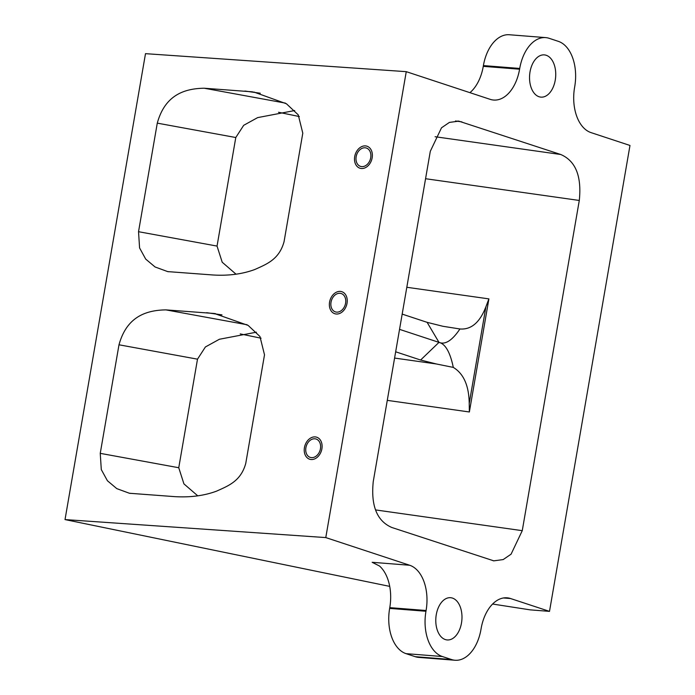 <?xml version="1.0" encoding="UTF-8"?>
<svg xmlns="http://www.w3.org/2000/svg" width="695" height="695" viewBox="0 0 695 695"><rect width="100%" height="100%" fill="white"/><g stroke="black" fill="none" stroke-linecap="round" stroke-linejoin="round"><path stroke-width="1.04" d="M469.924 92.661A38.52 23.708 94.5 0 0 483.268 66.346L519.591 69.205A38.52 23.708 -85.5 0 1 493.641 100.045A38.52 23.708 -85.5 0 1 490.157 99.342L406.262 71.663L145.498 53.663L65.017 519.582L389.713 586.38M492.599 604.033L530.129 609.854L549.502 611.374L629.983 145.464L591.011 132.606A38.52 23.708 -85.5 0 1 574.6 87.353L574.73 86.597A38.52 23.708 -85.5 0 0 558.32 41.344L549.154 38.312A38.52 23.708 -85.5 0 0 545.662 37.608L509.348 34.75A38.52 23.708 -85.5 0 0 483.399 65.591L483.268 66.346M546.218 55.279A21.189 13.04 94.5 0 0 544.307 54.888A21.189 13.04 94.5 0 0 529.798 73.409A21.189 13.04 94.5 0 0 539.059 96.744A21.189 13.04 94.5 0 0 540.979 97.135A21.189 13.04 94.5 0 0 555.479 78.613A21.189 13.04 94.5 0 0 546.218 55.279M519.591 69.205L519.721 68.449A38.52 23.708 -85.5 0 1 545.662 37.608M549.502 611.374L510.538 598.525L503.493 597.969M374.292 563.002L372.146 562.298L409.676 565.252A38.52 23.708 -85.5 0 1 426.087 610.505L425.957 611.261A38.52 23.708 94.5 0 0 442.368 656.523L451.541 659.546A38.52 23.708 94.5 0 0 455.025 660.25A38.52 23.708 94.5 0 0 480.975 629.409L481.105 628.654A38.52 23.708 -85.5 0 1 507.046 597.813A38.52 23.708 -85.5 0 1 510.538 598.525M409.676 565.252L325.781 537.582L65.017 519.582M406.262 71.663L325.781 537.582M445.304 639.556A21.189 13.04 -85.5 0 1 436.043 616.222A21.189 13.04 -85.5 0 1 450.542 597.7A21.189 13.04 -85.5 0 1 452.462 598.091A21.189 13.04 -85.5 0 1 461.723 621.426A21.189 13.04 -85.5 0 1 447.215 639.947A21.189 13.04 -85.5 0 1 445.304 639.556M579.291 200.455C581.802 176.243 575.625 160.927 560.769 154.507L458.83 121.147L449.413 122.407L441.507 127.802L430.301 151.31L373.258 481.522C370.765 505.751 376.959 521.076 391.85 527.496L493.789 560.848L503.18 559.579L511.077 554.176L522.258 530.667L579.291 200.455L425.566 178.719M261.068 338.196L240.235 333.913M278.521 112.26L299.354 116.552M370.713 157.704A9.626 7.202 -72.5 0 0 366.326 148.018A9.626 7.202 -72.5 0 0 356.161 156.705A9.626 7.202 -72.5 0 0 360.549 166.392A9.626 7.202 -72.5 0 0 370.713 157.704M345.58 303.211A9.626 7.202 -72.5 0 0 341.193 293.525A9.626 7.202 -72.5 0 0 331.029 302.203A9.626 7.202 -72.5 0 0 335.416 311.89A9.626 7.202 -72.5 0 0 345.58 303.211M320.447 448.718A9.626 7.202 -72.5 0 0 316.06 439.023A9.626 7.202 -72.5 0 0 305.896 447.71A9.626 7.202 -72.5 0 0 310.283 457.397A9.626 7.202 -72.5 0 0 320.447 448.718M256.394 332.201L219.368 339.264L205.399 346.97L197.502 359.167L118.993 344.79C126.255 318.423 143.83 310.187 165.923 309.883L214.373 313.497L248.167 325.425L259.956 336.502L264.508 354.832L245.761 463.391C240.878 481.131 228.525 485.736 216.614 491.122C204.261 495.717 190.343 497.559 174.845 496.647L129.426 493.259L116.795 488.628L107.412 480.74L101.296 469.585L100.245 453.349L178.754 467.735L183.923 483.876L197.745 495.822M118.993 344.79L100.245 453.349M138.531 231.704L217.04 246.082L235.787 137.523L157.279 123.137L138.531 231.704L139.582 247.933L145.698 259.096L155.081 266.976L167.712 271.606L213.13 274.994C228.629 275.915 242.546 274.073 254.9 269.469C266.81 264.091 279.164 259.478 284.046 241.747L302.794 133.179L298.242 114.857L286.444 103.781L253.805 92.018M157.279 123.137C164.541 96.779 182.116 88.534 204.208 88.23L252.659 91.853M372.146 562.298L379.522 566.017A38.52 23.708 94.5 0 1 389.773 607.647L389.643 608.403A38.52 23.708 94.5 0 0 406.054 653.656L415.219 656.688A38.52 23.708 94.5 0 0 418.711 657.392L455.025 660.25M395.672 351.8L420.605 360.027L436.408 363.98L394.586 358.064M399.547 329.361L438.988 342.374C445.391 343.921 450.151 352.261 453.296 367.394C463.643 373.641 468.951 385.664 469.221 403.447L485.918 306.747L488.898 298.885L469.368 411.979L469.221 403.447M402.179 314.105L427.112 322.332L442.923 326.285L459.934 328.97C471.21 329.856 479.871 322.454 485.918 306.747M420.605 360.027L438.988 342.374C445.208 344.981 452.184 340.515 459.934 328.97M453.296 367.394L436.408 363.98M197.502 359.167L178.754 467.735M217.04 246.082L222.209 262.232L236.031 274.178M235.787 137.523L243.684 125.317L257.654 117.611L294.68 110.548M354.702 156.601A11.554 8.644 107.5 0 1 366.908 146.185A11.554 8.644 107.5 0 1 372.164 157.808A11.554 8.644 107.5 0 1 359.967 168.225A11.554 8.644 107.5 0 1 354.702 156.601M329.569 302.108A11.554 8.644 107.5 0 1 341.775 291.683A11.554 8.644 107.5 0 1 347.031 303.307A11.554 8.644 107.5 0 1 334.834 313.732A11.554 8.644 107.5 0 1 329.569 302.108M304.436 447.606A11.554 8.644 107.5 0 1 316.642 437.19A11.554 8.644 107.5 0 1 321.898 448.814A11.554 8.644 107.5 0 1 309.701 459.239A11.554 8.644 107.5 0 1 304.436 447.606M519.721 68.449L483.399 65.591M426.087 610.505L389.773 607.647M425.957 611.261L389.643 608.403M442.368 656.523L406.054 653.656M451.541 659.546L415.219 656.688M206.624 312.689L221.983 314.878M427.112 322.332L438.988 342.374M244.909 91.045L260.269 93.226M455.512 120.982L461.914 121.894M560.769 154.507L435.096 136.733M285.41 103.112L204.208 88.23M406.818 287.278L488.898 298.885M375.752 509.948L522.258 530.667M469.368 411.979L387.28 400.363M247.125 324.756L165.923 309.883M214.373 313.506L215.52 313.671M457.866 121.034L458.822 121.173M129.426 493.242L130.269 493.398M167.712 271.597L168.555 271.745M493.111 560.735L493.789 560.83"/></g></svg>
